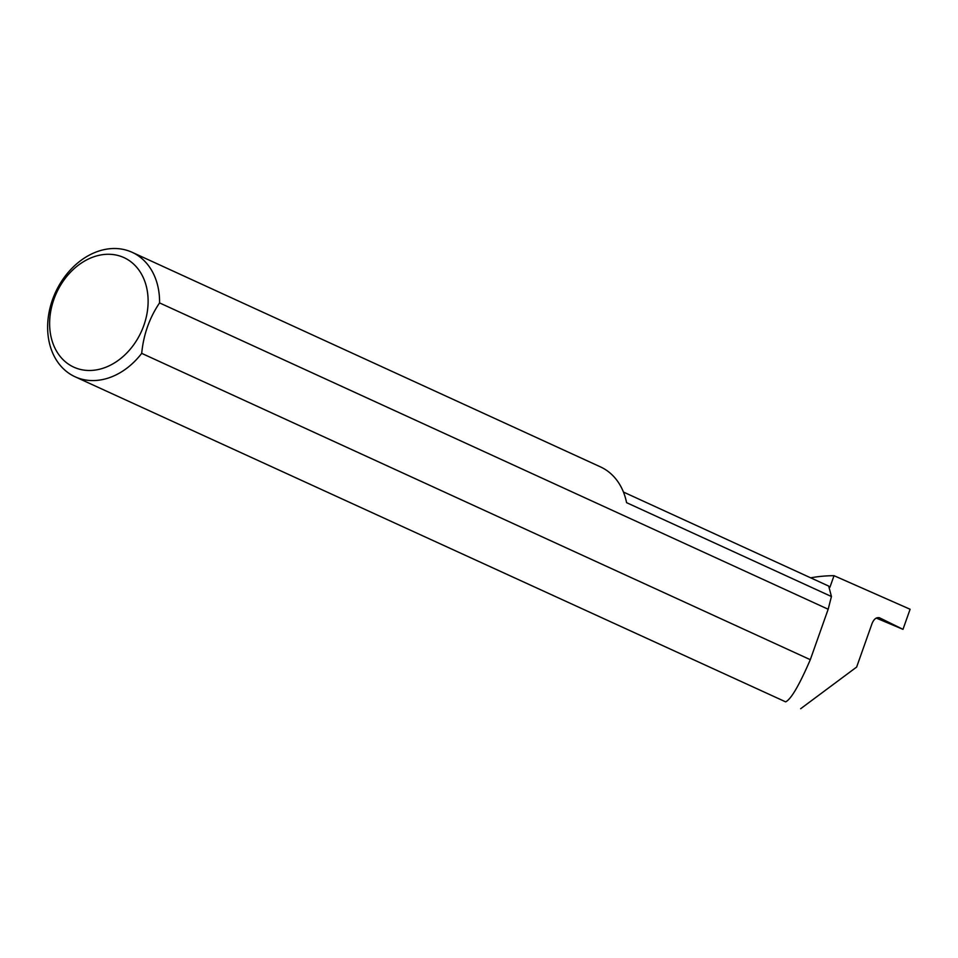 <?xml version="1.0" encoding="UTF-8"?>
<svg xmlns="http://www.w3.org/2000/svg" width="958" height="958" viewBox="0 0 958 958"><rect width="100%" height="100%" fill="white"/><g stroke="black" fill="none" stroke-linecap="round" stroke-linejoin="round"><path stroke-width="1.44" d="M78.807 369.01A60.246 46.619 -65.4 0 0 143.856 325.373A60.246 46.619 -65.4 0 0 118.924 255.738A60.246 46.619 -65.4 0 0 53.888 299.375A60.246 46.619 -65.4 0 0 78.807 369.01M141.7 353.358A68.461 52.977 114.6 0 1 80.807 378.901A68.461 52.977 114.6 0 1 75.083 376.781A68.461 52.977 114.6 0 1 53.876 296.094A68.461 52.977 114.6 0 1 126.396 250.182A68.461 52.977 114.6 0 1 132.12 252.301A68.461 52.977 114.6 0 1 159.567 302.908C149.472 317.805 143.508 334.617 141.7 353.358L810.3 659.691C799.343 685.066 791.14 699.124 785.668 701.867L75.083 376.781M800.649 708.728L856.644 667.055L872.103 623.395C874.055 618.868 876.546 617.012 879.576 617.826L878.989 617.623M159.567 302.908L828.167 609.24L831.436 596.523L626.58 502.663A68.461 52.977 -65.4 0 0 600.45 466.881L132.12 252.301M810.66 577.818A193.54 149.771 114.6 0 1 834.023 575.686L910.1 609.264L902.987 629.334L879.66 617.862M876.211 618.066L902.987 629.334M834.023 575.686L829.939 587.206M623.43 492.041L828.706 586.092L831.436 596.523M828.167 609.24L810.3 659.691"/></g></svg>
